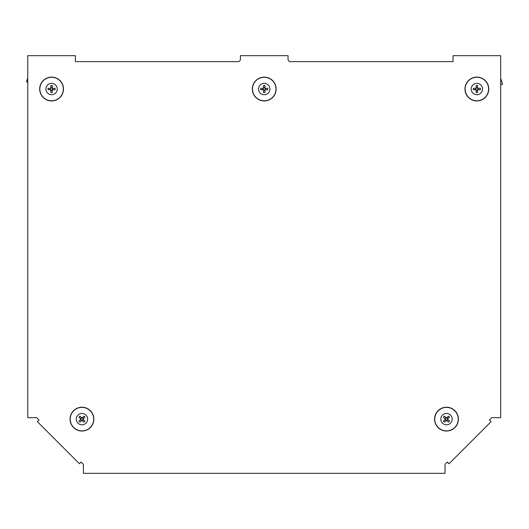 <?xml version="1.0" encoding="UTF-8"?>
<svg xmlns="http://www.w3.org/2000/svg" width="529" height="529" viewBox="0 0 529 529"><rect width="100%" height="100%" fill="white"/><g stroke="black" fill="none" stroke-linecap="round" stroke-linejoin="round"><path stroke-width="0.79" d="M39.02 419.973L36.706 417.659L27.773 417.659L27.773 55.684L75.402 55.684L75.402 61.635L238.03 61.635A2.381 2.381 0 0 0 240.411 59.255L240.411 55.684L288.041 55.684L288.041 59.255A2.381 2.381 0 0 0 290.421 61.635L453.049 61.635L453.049 55.684L500.679 55.684L500.679 417.659L491.745 417.659L489.431 419.973L491.117 421.659L449.015 463.754L447.336 462.068L445.021 464.389L445.021 473.316L83.437 473.316L83.437 464.389L81.122 462.068L79.436 463.754L37.334 421.659L39.02 419.973M27.773 78.16L26.45 81.737L27.773 82.081M26.45 81.737L27.773 82.312M45.911 89.024A5.68 5.68 0 0 1 51.591 83.344A5.68 5.68 0 0 1 57.271 89.024A5.68 5.68 0 0 1 51.591 94.704A5.68 5.68 0 0 1 45.911 89.024M63.5 89.024A11.909 11.909 0 0 0 51.591 77.115A11.909 11.909 0 0 0 39.682 89.024A11.909 11.909 0 0 0 51.591 100.927A11.909 11.909 0 0 0 63.5 89.024M55.089 89.758L52.84 89.639A1.395 1.395 0 0 0 52.84 88.403L55.089 88.29A3.571 3.571 0 0 1 55.089 89.758L52.325 89.758L52.325 92.522A3.571 3.571 0 0 1 50.857 92.522L50.857 89.758L48.093 89.758A3.571 3.571 0 0 1 48.093 88.29L50.857 88.29L50.857 85.526A3.571 3.571 0 0 1 52.325 85.526L52.325 88.29L55.089 88.29M52.84 89.639L52.199 89.632L52.325 92.522M50.857 92.522L50.969 90.274A1.395 1.395 0 0 0 52.206 90.274M50.969 90.274L50.982 89.632L50.341 89.639A1.395 1.395 0 0 1 50.341 88.403L50.982 88.409L50.857 85.526M50.341 89.639L48.093 89.758M52.325 88.29L52.84 88.403M52.325 85.526L52.199 88.409M48.093 88.29L50.341 88.403M52.206 87.774A1.395 1.395 0 0 0 50.969 87.774M85.976 423.147A5.68 5.68 0 0 1 77.948 423.147A5.68 5.68 0 0 1 77.948 415.113A5.68 5.68 0 0 1 85.976 415.113A5.68 5.68 0 0 1 85.976 423.147M73.544 410.709A11.909 11.909 0 0 0 73.544 427.551A11.909 11.909 0 0 0 90.38 427.551A11.909 11.909 0 0 0 90.38 410.709A11.909 11.909 0 0 0 73.544 410.709M80.005 416.144L81.512 417.811A1.395 1.395 0 0 0 80.639 418.684L78.973 417.176A3.571 3.571 0 0 1 80.005 416.144L81.962 418.095L83.913 416.144A3.571 3.571 0 0 1 84.951 417.176L82.993 419.133L84.951 421.084A3.571 3.571 0 0 1 83.913 422.122L81.962 420.165L80.005 422.122A3.571 3.571 0 0 1 78.973 421.084L80.924 419.133L78.973 417.176M81.512 417.811L81.962 418.267L83.913 416.144M84.951 417.176L83.278 418.684A1.395 1.395 0 0 0 82.405 417.811M83.278 418.684L82.822 419.133L83.278 419.576A1.395 1.395 0 0 1 82.405 420.449L81.962 419.993L80.005 422.122M83.278 419.576L84.951 421.084M80.924 419.133L80.639 418.684M78.973 421.084L81.096 419.133M83.913 422.122L82.405 420.449M80.639 419.576A1.395 1.395 0 0 0 81.512 420.449M258.549 89.024A5.68 5.68 0 0 1 264.229 83.344A5.68 5.68 0 0 1 269.902 89.024A5.68 5.68 0 0 1 264.229 94.704A5.68 5.68 0 0 1 258.549 89.024M276.131 89.024A11.909 11.909 0 0 0 264.229 77.115A11.909 11.909 0 0 0 252.32 89.024A11.909 11.909 0 0 0 264.229 100.927A11.909 11.909 0 0 0 276.131 89.024M267.72 89.758L265.472 89.639A1.395 1.395 0 0 0 265.472 88.403L267.72 88.29A3.571 3.571 0 0 1 267.72 89.758L264.956 89.758L264.956 92.522A3.571 3.571 0 0 1 263.495 92.522L263.495 89.758L260.731 89.758A3.571 3.571 0 0 1 260.731 88.29L263.495 88.29L263.495 85.526A3.571 3.571 0 0 1 264.956 85.526L264.956 88.29L267.72 88.29M265.472 89.639L264.837 89.632L264.956 92.522M263.495 92.522L263.607 90.274A1.395 1.395 0 0 0 264.844 90.274M263.607 90.274L263.614 89.632L262.979 89.639A1.395 1.395 0 0 1 262.979 88.403L263.614 88.409L263.495 85.526M262.979 89.639L260.731 89.758M264.956 88.29L265.472 88.403M264.956 85.526L264.837 88.409M260.731 88.29L262.979 88.403M264.844 87.774A1.395 1.395 0 0 0 263.607 87.774M500.679 84.719L502.55 84.237L500.679 78.272M471.187 89.024A5.68 5.68 0 0 1 476.86 83.344A5.68 5.68 0 0 1 482.541 89.024A5.68 5.68 0 0 1 476.86 94.704A5.68 5.68 0 0 1 471.187 89.024M488.77 89.024A11.909 11.909 0 0 0 476.86 77.115A11.909 11.909 0 0 0 464.958 89.024A11.909 11.909 0 0 0 476.86 100.927A11.909 11.909 0 0 0 488.77 89.024M480.358 89.758L478.11 89.639A1.395 1.395 0 0 0 478.11 88.403L480.358 88.29A3.571 3.571 0 0 1 480.358 89.758L477.594 89.758L477.594 92.522A3.571 3.571 0 0 1 476.133 92.522L476.133 89.758L473.369 89.758A3.571 3.571 0 0 1 473.369 88.29L476.133 88.29L476.133 85.526A3.571 3.571 0 0 1 477.594 85.526L477.594 88.29L480.358 88.29M478.11 89.639L477.475 89.632L477.594 92.522M476.133 92.522L476.245 90.274A1.395 1.395 0 0 0 477.482 90.274M476.245 90.274L476.252 89.632L475.617 89.639A1.395 1.395 0 0 1 475.617 88.403L476.252 88.409L476.133 85.526M475.617 89.639L473.369 89.758M477.594 88.29L478.11 88.403M477.594 85.526L477.475 88.409M473.369 88.29L475.617 88.403M477.482 87.774A1.395 1.395 0 0 0 476.245 87.774M450.51 415.113A5.68 5.68 0 0 1 450.51 423.147A5.68 5.68 0 0 1 442.475 423.147A5.68 5.68 0 0 1 442.475 415.113A5.68 5.68 0 0 1 450.51 415.113M438.072 427.551A11.909 11.909 0 0 0 454.914 427.551A11.909 11.909 0 0 0 454.914 410.709A11.909 11.909 0 0 0 438.072 410.709A11.909 11.909 0 0 0 438.072 427.551M443.5 421.084L445.173 419.576A1.395 1.395 0 0 0 446.046 420.449L444.539 422.122A3.571 3.571 0 0 1 443.5 421.084L445.458 419.133L443.5 417.176A3.571 3.571 0 0 1 444.539 416.144L446.489 418.095L448.447 416.144A3.571 3.571 0 0 1 449.485 417.176L447.527 419.133L449.485 421.084A3.571 3.571 0 0 1 448.447 422.122L446.489 420.165L444.539 422.122M445.173 419.576L445.63 419.133L443.5 417.176M444.539 416.144L446.046 417.811A1.395 1.395 0 0 0 445.173 418.684M446.046 417.811L446.489 418.267L446.939 417.811A1.395 1.395 0 0 1 447.812 418.684L447.355 419.133L449.485 421.084M446.939 417.811L448.447 416.144M446.489 420.165L446.046 420.449M448.447 422.122L446.489 419.993M449.485 417.176L447.812 418.684M446.939 420.449A1.395 1.395 0 0 0 447.812 419.576M63.335 89.024A11.744 11.744 0 0 0 51.591 77.28A11.744 11.744 0 0 0 39.847 89.024A11.744 11.744 0 0 0 51.591 100.768A11.744 11.744 0 0 0 63.335 89.024M63.467 89.024A11.876 11.876 0 0 0 51.591 77.148A11.876 11.876 0 0 0 39.715 89.024A11.876 11.876 0 0 0 51.591 100.9A11.876 11.876 0 0 0 63.467 89.024M73.657 410.828A11.744 11.744 0 0 0 73.657 427.439A11.744 11.744 0 0 0 90.267 427.439A11.744 11.744 0 0 0 90.267 410.828A11.744 11.744 0 0 0 73.657 410.828M73.564 410.735A11.876 11.876 0 0 0 73.564 427.531A11.876 11.876 0 0 0 90.36 427.531A11.876 11.876 0 0 0 90.36 410.735A11.876 11.876 0 0 0 73.564 410.735M275.973 89.024A11.744 11.744 0 0 0 264.229 77.28A11.744 11.744 0 0 0 252.485 89.024A11.744 11.744 0 0 0 264.229 100.768A11.744 11.744 0 0 0 275.973 89.024M276.105 89.024A11.876 11.876 0 0 0 264.229 77.148A11.876 11.876 0 0 0 252.353 89.024A11.876 11.876 0 0 0 264.229 100.9A11.876 11.876 0 0 0 276.105 89.024M488.604 89.024A11.744 11.744 0 0 0 476.86 77.28A11.744 11.744 0 0 0 465.117 89.024A11.744 11.744 0 0 0 476.86 100.768A11.744 11.744 0 0 0 488.604 89.024M488.736 89.024A11.876 11.876 0 0 0 476.86 77.148A11.876 11.876 0 0 0 464.984 89.024A11.876 11.876 0 0 0 476.86 100.9A11.876 11.876 0 0 0 488.736 89.024M438.191 427.439A11.744 11.744 0 0 0 454.795 427.439A11.744 11.744 0 0 0 454.795 410.828A11.744 11.744 0 0 0 438.191 410.828A11.744 11.744 0 0 0 438.191 427.439M438.091 427.531A11.876 11.876 0 0 0 454.887 427.531A11.876 11.876 0 0 0 454.887 410.735A11.876 11.876 0 0 0 438.091 410.735A11.876 11.876 0 0 0 438.091 427.531"/></g></svg>
